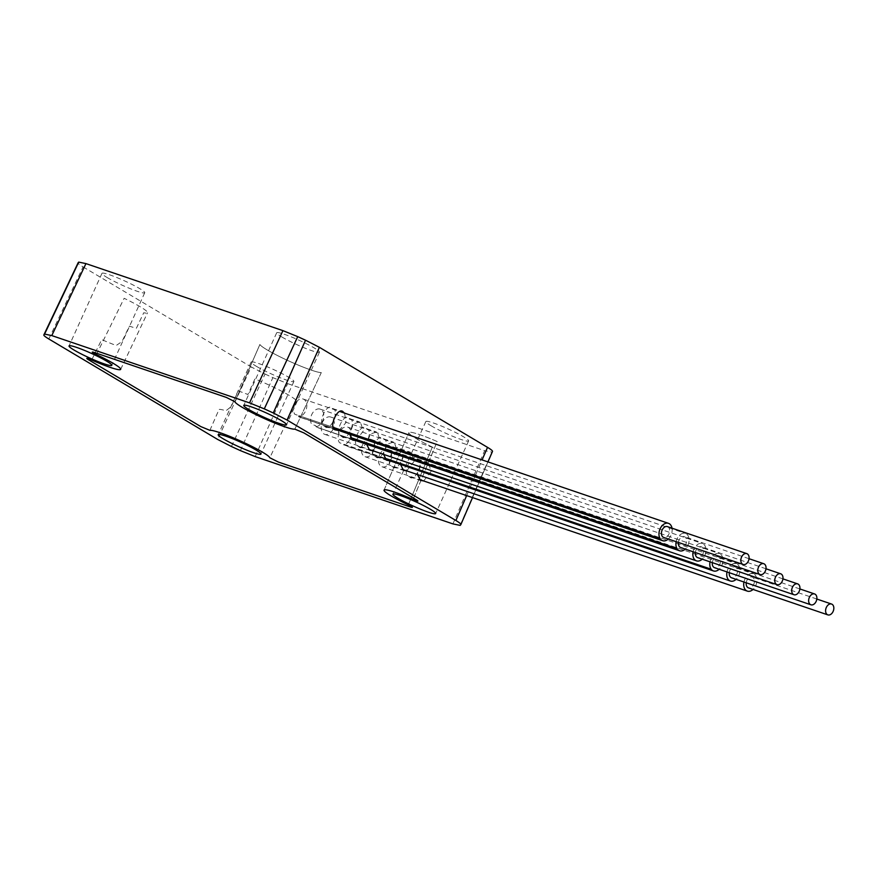 <?xml version="1.0" encoding="UTF-8"?>
<svg xmlns="http://www.w3.org/2000/svg" width="877" height="877" viewBox="0 0 877 877"><rect width="100%" height="100%" fill="white"/><g stroke="black" fill="none" stroke-linecap="round" stroke-linejoin="round"><path stroke-width="0.66" stroke-dasharray="4.38 3.29" d="M432.317 447.084A34.313 3.585 24.4 0 1 416.378 438.686A34.313 3.585 24.4 0 1 408.923 432.613A34.313 3.585 24.4 0 1 437.163 441.526L413.056 499.484L437.163 441.526A34.313 3.585 24.4 0 0 408.923 432.613A34.313 3.585 24.4 0 0 416.378 438.686A34.313 3.585 24.4 0 0 432.317 447.084L408.32 504.9L432.317 447.084M96.393 354.582L124.15 298.301A34.313 3.585 24.4 0 1 140.09 306.687A34.313 3.585 24.4 0 1 147.544 312.771A34.313 3.585 24.4 0 1 143.729 312.76L136.428 328.195A34.017 3.552 -155.6 0 1 129.39 326.134L122.024 341.537L116.213 345.483A33.611 3.519 -155.6 0 1 101.721 339.585L91.657 359.998M430.947 425.685A23.482 2.456 -155.6 0 0 454.154 436.878A23.482 2.456 -155.6 0 0 468.614 440.923A23.482 2.456 -155.6 0 0 463.505 436.768A23.482 2.456 -155.6 0 0 440.298 425.575A23.482 2.456 -155.6 0 0 425.849 421.53A23.482 2.456 -155.6 0 0 430.947 425.685M256.227 366.224A23.482 2.456 -155.6 0 0 279.434 377.417A23.482 2.456 -155.6 0 0 293.894 381.473A23.482 2.456 -155.6 0 0 288.785 377.307A23.482 2.456 -155.6 0 0 265.578 366.126A23.482 2.456 -155.6 0 0 251.129 362.069A23.482 2.456 -155.6 0 0 256.227 366.224M281.802 336.943A23.482 2.456 -155.6 0 0 305.01 348.136A23.482 2.456 -155.6 0 0 319.458 352.192A23.482 2.456 -155.6 0 0 314.361 348.026A23.482 2.456 -155.6 0 0 291.153 336.845A23.482 2.456 -155.6 0 0 276.693 332.789A23.482 2.456 -155.6 0 0 281.802 336.943M107.082 277.494A23.482 2.456 -155.6 0 0 130.289 288.676A23.482 2.456 -155.6 0 0 144.738 292.732A23.482 2.456 -155.6 0 0 139.64 288.566A23.482 2.456 -155.6 0 0 116.433 277.384A23.482 2.456 -155.6 0 0 101.973 273.328A23.482 2.456 -155.6 0 0 107.082 277.494M423.635 480.958L431.166 471.3L428.239 462.661L427.373 462.267L421.135 464.295L417.441 474.534M417.123 458.879C425.345 459.8 414.821 483.819 409.362 476.595C401.14 475.674 411.664 451.666 417.123 458.879L427.373 462.267M421.344 480.782L409.362 476.595M406.687 470.872L414.218 461.214L411.291 452.587L410.425 452.181L404.187 454.209L400.493 464.437M400.175 448.794C408.397 449.726 397.873 473.733 392.414 466.509C384.192 465.588 394.716 441.58 400.175 448.794L410.425 452.181M404.385 470.697L392.414 466.509M389.761 460.787L397.27 451.107L394.343 442.501L393.477 442.096L387.239 444.124L383.545 454.363M383.227 438.719C391.449 439.64 380.925 463.648 375.466 456.435C367.244 455.503 377.757 431.495 383.227 438.719L393.477 442.096M387.437 460.611L375.466 456.435M372.78 450.701L380.322 441.043L377.395 432.416L376.529 432.021L370.291 434.038L366.597 444.266M366.279 428.634C374.501 429.555 363.977 453.562 358.507 446.349C350.296 445.428 360.809 421.409 366.279 428.634L376.529 432.021M370.489 450.526L358.507 446.349M355.865 440.616L363.374 430.936L360.447 422.33L359.581 421.936L353.343 423.953L349.649 434.181M349.331 418.548C357.553 419.469 347.029 443.477 341.559 436.264C333.337 435.343 343.861 411.324 349.331 418.548L359.581 421.936M353.541 440.44L341.559 436.264M338.917 430.53L346.075 422.55L344.573 413.111M332.383 408.463C340.605 409.384 330.081 433.391 324.611 426.178C316.389 425.257 326.913 401.249 332.383 408.463L342.633 411.85M336.593 430.355L324.611 426.178M48.827 338.982L83.063 266.904C79.5 264.766 77.845 263.407 78.108 262.815M83.063 266.904L251.206 366.937L217.628 439.421M231.418 446.503L265.051 374.04L251.206 366.937M265.051 374.04A227.658 23.8 -155.6 0 0 272.868 377.625L240.419 450.614M255.174 456.599L287.667 383.622L272.868 377.625M287.667 383.622L484.641 450.657L452.927 523.898M460.14 525.389L491.865 452.148L484.641 450.657M491.865 452.148A227.658 23.8 -155.6 0 0 492.479 451.447M209.877 430.344L219.064 409.406A33.611 3.519 24.4 0 1 225.97 410.787L231.254 406.533L238.27 390.912A34.017 3.552 -155.6 0 1 247.928 394.529L254.9 378.908A34.313 3.585 24.4 0 1 296.59 400.888L269.831 457.772M321.3 372.593A34.313 3.585 24.4 0 1 288.555 360.864A34.313 3.585 24.4 0 1 259.877 344.486L234.883 401.71L259.877 344.486A34.313 3.585 24.4 0 0 288.555 360.864A34.313 3.585 24.4 0 0 321.3 372.593L294.825 429.138L321.3 372.593M695.384 552.543A5.722 3.903 -71.2 0 1 696.163 549.945A5.722 3.903 -71.2 0 1 701.293 546.766A5.722 3.903 -71.2 0 1 702.729 554.439A5.722 3.903 -71.2 0 1 697.599 557.608M333.019 429.302A9.165 6.238 -71.2 0 1 324.819 434.378A9.165 6.238 -71.2 0 1 322.517 422.111A9.165 6.238 -71.2 0 1 330.717 417.035A9.165 6.238 -71.2 0 1 333.019 429.302M693.104 551.765A9.165 6.238 -71.2 0 1 694.2 548.596A9.165 6.238 -71.2 0 1 702.4 543.521A9.165 6.238 -71.2 0 1 704.691 555.788A9.165 6.238 -71.2 0 1 702.214 559.175M712.332 562.628A5.722 3.903 -71.2 0 1 712.902 560.491A5.722 3.903 -71.2 0 1 718.241 556.851A5.722 3.903 -71.2 0 1 719.885 564.054A5.722 3.903 -71.2 0 1 714.547 567.693M384.586 458.079L339.498 442.742A9.165 6.238 -71.2 0 1 339.125 432.942A9.165 6.238 -71.2 0 1 347.665 427.11A9.165 6.238 -71.2 0 1 350.307 438.643A9.165 6.238 -71.2 0 1 343.324 444.694L714.974 571.168M710.052 561.85A9.165 6.238 -71.2 0 1 710.808 559.427A9.165 6.238 -71.2 0 1 719.348 553.595A9.165 6.238 -71.2 0 1 721.979 565.128A9.165 6.238 -71.2 0 1 719.162 569.261M711.181 569.217L345.867 444.891A9.154 6.227 108.8 0 0 348.125 446.612A9.154 6.227 108.8 0 0 349.682 446.842L715.007 571.168M729.28 572.703A5.722 3.903 -71.2 0 1 729.883 570.488A5.722 3.903 -71.2 0 1 735.189 566.937A5.722 3.903 -71.2 0 1 736.801 574.227A5.722 3.903 -71.2 0 1 731.495 577.779M362.486 445.045A9.165 6.238 -71.2 0 1 370.971 439.366A9.165 6.238 -71.2 0 1 373.547 451.019A9.165 6.238 -71.2 0 1 365.062 456.709A9.165 6.238 -71.2 0 1 362.486 445.045M727 571.936A9.165 6.238 -71.2 0 1 727.811 569.37A9.165 6.238 -71.2 0 1 736.296 563.681A9.165 6.238 -71.2 0 1 738.872 575.345A9.165 6.238 -71.2 0 1 736.11 579.346M746.228 582.788A5.722 3.903 -71.2 0 1 746.853 580.541A5.722 3.903 -71.2 0 1 752.137 577.022A5.722 3.903 -71.2 0 1 753.727 584.345A5.722 3.903 -71.2 0 1 748.443 587.864M379.467 455.075A9.165 6.238 -71.2 0 1 387.919 449.441A9.165 6.238 -71.2 0 1 390.473 461.17A9.165 6.238 -71.2 0 1 382.021 466.794A9.165 6.238 -71.2 0 1 379.467 455.075M743.959 582.021A9.165 6.238 -71.2 0 1 744.792 579.39A9.165 6.238 -71.2 0 1 753.244 573.766A9.165 6.238 -71.2 0 1 755.799 585.485A9.165 6.238 -71.2 0 1 753.058 589.432M678.436 542.457A5.722 3.903 -71.2 0 1 679.182 539.947A5.722 3.903 -71.2 0 1 684.345 536.68A5.722 3.903 -71.2 0 1 685.814 544.266A5.722 3.903 -71.2 0 1 680.651 547.522M680.596 550.986L319.283 428.031A9.154 6.227 -71.2 0 1 318.198 427.801A9.154 6.227 -71.2 0 1 315.654 425.652L311.675 424.304A9.165 6.238 -71.2 0 1 311.861 414.317A9.165 6.238 -71.2 0 1 320.127 409.11A9.165 6.238 -71.2 0 1 322.484 421.245A9.165 6.238 -71.2 0 1 315.314 426.671L680.64 550.986M676.156 541.679A9.165 6.238 -71.2 0 1 677.187 538.642A9.165 6.238 -71.2 0 1 685.452 533.435A9.165 6.238 -71.2 0 1 687.809 545.571A9.165 6.238 -71.2 0 1 685.266 549.101M350.482 437.513L677.011 548.618M667.397 526.606A5.722 3.903 -71.2 0 1 668.888 534.148A5.722 3.903 -71.2 0 1 663.703 537.448M333.556 427.472L294.749 414.262A9.165 6.238 -71.2 0 1 294.88 404.297A9.165 6.238 -71.2 0 1 303.179 399.024A9.165 6.238 -71.2 0 1 305.569 411.105A9.165 6.238 -71.2 0 1 298.41 416.597L663.736 540.912M672.001 528.173A9.165 6.238 -71.2 0 1 670.894 535.43A9.165 6.238 -71.2 0 1 668.318 539.015M663.692 540.901L302.379 417.945A9.154 6.227 -71.2 0 1 301.25 417.715A9.154 6.227 -71.2 0 1 298.728 415.61L660.085 538.577M487.952 461.905L472.528 497.599L487.963 461.905M466.663 495.593L482.087 459.91M468.614 440.923L435.672 513.538M293.894 381.473L260.951 454.078M319.458 352.192L286.527 424.797M144.738 292.732L111.807 365.336M101.973 273.328L69.042 345.944M276.693 332.789L243.762 405.404M251.129 362.069L218.187 434.685M425.849 421.53L392.907 494.135M120.664 369.37L147.544 312.771M384.038 490.122L408.923 432.613L384.038 490.122M765.983 568.778L701.293 546.766M324.819 434.378L368.559 449.265M330.717 417.035L702.4 543.521M782.931 578.864L718.241 556.851M347.665 427.11L719.348 553.595M348.125 446.612L385.485 459.329M799.879 588.949L735.189 566.937M370.971 439.366L736.296 563.681M365.062 456.709L402.455 469.436M816.827 599.035L752.137 577.022M387.919 449.441L753.244 573.766M382.021 466.794L419.403 479.511M749.035 558.704L684.345 536.68M320.127 409.11L685.452 533.435M318.198 427.801L351.589 439.158M303.179 399.024L340.342 411.675M301.25 417.715L334.641 429.083"/><path stroke-width="1.32" d="M408.32 504.9A33.216 3.475 24.4 0 1 391.263 495.998A33.216 3.475 24.4 0 1 384.038 490.122A33.216 3.475 24.4 0 1 413.056 499.484C417.847 501.458 419.096 501.655 416.816 500.076L303.913 432.909L294.825 429.138A33.216 3.475 24.4 0 1 262.76 417.825A33.216 3.475 24.4 0 1 234.883 401.71L226.277 397.391L94.025 352.379C91.087 351.567 91.866 352.302 96.393 354.582A33.216 3.475 24.4 0 1 113.451 363.484A33.216 3.475 24.4 0 1 120.664 369.37A33.216 3.475 24.4 0 1 91.657 359.998C86.867 358.024 85.617 357.827 87.897 359.395L200.789 426.573L209.877 430.344A33.216 3.475 24.4 0 1 241.953 441.646A33.216 3.475 24.4 0 1 269.831 457.772L278.426 462.091L410.677 507.103C413.626 507.915 412.837 507.18 408.32 504.9A33.216 3.475 24.4 0 1 391.263 495.998A33.216 3.475 24.4 0 1 384.038 490.122A33.216 3.475 24.4 0 1 413.056 499.484C417.847 501.458 419.096 501.655 416.816 500.076L303.913 432.909L294.825 429.138A33.216 3.475 24.4 0 1 262.76 417.825A33.216 3.475 24.4 0 1 234.883 401.71L226.277 397.391L94.025 352.379C91.087 351.567 91.866 352.302 96.393 354.582A33.216 3.475 24.4 0 1 120.609 369.458A33.216 3.475 24.4 0 1 91.657 359.998C86.867 358.024 85.617 357.827 87.897 359.395L200.789 426.573L209.877 430.344A33.216 3.475 24.4 0 1 241.953 441.646A33.216 3.475 24.4 0 1 269.831 457.772L278.426 462.091L410.677 507.103C413.626 507.915 412.837 507.18 408.32 504.9M398.005 498.3A23.482 2.456 -155.6 0 0 421.223 509.493A23.482 2.456 -155.6 0 0 435.672 513.538A23.482 2.456 -155.6 0 0 430.574 509.384A23.482 2.456 -155.6 0 0 407.367 498.191A23.482 2.456 -155.6 0 0 392.907 494.135A23.482 2.456 -155.6 0 0 398.005 498.3M223.284 438.84A23.482 2.456 -155.6 0 0 246.503 450.033A23.482 2.456 -155.6 0 0 260.951 454.078A23.482 2.456 -155.6 0 0 255.854 449.923A23.482 2.456 -155.6 0 0 232.646 438.73A23.482 2.456 -155.6 0 0 218.187 434.685A23.482 2.456 -155.6 0 0 223.284 438.84M248.86 409.559A23.482 2.456 -155.6 0 0 272.067 420.752A23.482 2.456 -155.6 0 0 286.527 424.797A23.482 2.456 -155.6 0 0 281.418 420.642A23.482 2.456 -155.6 0 0 258.211 409.449A23.482 2.456 -155.6 0 0 243.762 405.404A23.482 2.456 -155.6 0 0 248.86 409.559M74.139 350.098A23.482 2.456 -155.6 0 0 97.347 361.291A23.482 2.456 -155.6 0 0 111.807 365.336A23.482 2.456 -155.6 0 0 106.698 361.181A23.482 2.456 -155.6 0 0 83.49 349.989A23.482 2.456 -155.6 0 0 69.042 345.944A23.482 2.456 -155.6 0 0 74.139 350.098M417.441 474.534L420.478 480.377L423.635 480.958M400.493 464.437L403.53 470.302L406.687 470.872M383.545 454.363L386.582 460.217L389.761 460.787M366.597 444.266L369.634 450.131L372.78 450.701M349.649 434.181L352.686 440.046L355.865 440.616M344.573 413.111L343.499 412.245C338.04 405.031 327.516 429.039 335.738 429.96L338.917 430.53M43.861 334.904L43.85 334.926C43.609 335.485 45.264 336.845 48.827 338.982L217.628 439.421L231.418 446.503A229.061 23.942 -155.6 0 0 240.419 450.614L255.174 456.599L452.927 523.898L460.14 525.389A229.061 23.942 -155.6 0 0 460.853 524.578L460.863 524.556C461.105 523.997 459.449 522.637 455.887 520.5L287.075 420.061L273.295 412.979A229.061 23.942 -155.6 0 0 264.295 408.868L249.539 402.883L51.787 335.584L44.574 334.093A229.061 23.942 -155.6 0 0 43.861 334.904L78.097 262.837L43.861 334.904M482.087 459.91L487.524 447.358C491.087 449.495 492.742 450.855 492.479 451.447L487.952 461.905L492.501 451.414M343.499 412.245L342.633 411.85M487.524 447.358L319.381 347.314L287.075 420.061M273.295 412.979L305.536 340.21L319.381 347.314M305.536 340.21A227.658 23.8 -155.6 0 0 297.72 336.636L264.295 408.868M249.539 402.883L282.92 330.629L297.72 336.636M282.92 330.629L85.946 263.604L51.787 335.584M44.574 334.093L78.722 262.113L85.946 263.604M78.722 262.113A227.658 23.8 -155.6 0 0 78.108 262.815M782.141 581.462A5.722 3.903 -71.2 0 1 777.022 584.641A5.722 3.903 -71.2 0 1 775.586 576.967A5.722 3.903 -71.2 0 1 780.705 573.799A5.722 3.903 -71.2 0 1 782.141 581.462M777.022 584.641L697.599 557.608A5.722 3.903 -71.2 0 1 695.384 552.543M702.214 559.175A9.165 6.238 -71.2 0 1 696.491 560.863A9.165 6.238 -71.2 0 1 693.104 551.765M792.326 587.524A5.722 3.903 -71.2 0 1 797.653 583.885A5.722 3.903 -71.2 0 1 799.309 591.087A5.722 3.903 -71.2 0 1 793.97 594.727A5.722 3.903 -71.2 0 1 792.326 587.524M793.97 594.727L714.547 567.693A5.722 3.903 -71.2 0 1 712.332 562.628M719.162 569.261A9.165 6.238 -71.2 0 1 715.007 571.179L715.007 571.168A9.154 6.227 -71.2 0 1 713.45 570.938A9.154 6.227 -71.2 0 1 711.181 569.217A9.165 6.238 -71.2 0 1 710.052 561.85M711.181 569.217L384.586 458.079M809.307 597.522A5.722 3.903 -71.2 0 1 814.612 593.959A5.722 3.903 -71.2 0 1 816.213 601.249A5.722 3.903 -71.2 0 1 810.918 604.801A5.722 3.903 -71.2 0 1 809.307 597.522M810.918 604.801L731.495 577.779A5.722 3.903 -71.2 0 1 729.28 572.703M736.11 579.346A9.165 6.238 -71.2 0 1 730.388 581.034A9.165 6.238 -71.2 0 1 727 571.936M826.277 607.564A5.722 3.903 -71.2 0 1 831.56 604.045A5.722 3.903 -71.2 0 1 833.15 611.379A5.722 3.903 -71.2 0 1 827.866 614.887A5.722 3.903 -71.2 0 1 826.277 607.564M827.866 614.887L748.443 587.864A5.722 3.903 -71.2 0 1 746.228 582.788M753.058 589.432A9.165 6.238 -71.2 0 1 747.336 591.12A9.165 6.238 -71.2 0 1 743.959 582.021M765.237 571.3A5.722 3.903 -71.2 0 1 760.074 574.556A5.722 3.903 -71.2 0 1 758.594 566.97A5.722 3.903 -71.2 0 1 763.757 563.714A5.722 3.903 -71.2 0 1 765.237 571.3M760.074 574.556L680.651 547.522A5.722 3.903 -71.2 0 1 678.436 542.457M685.266 549.101A9.165 6.238 -71.2 0 1 680.629 550.997L680.64 550.986A9.154 6.227 108.8 0 1 679.554 550.767A9.154 6.227 108.8 0 1 677.011 548.618L677.011 548.618A9.165 6.238 -71.2 0 1 676.156 541.679M350.482 437.513L677 548.629M748.311 561.181A5.722 3.903 -71.2 0 1 743.126 564.47A5.722 3.903 -71.2 0 1 741.624 556.917A5.722 3.903 -71.2 0 1 746.809 553.628A5.722 3.903 -71.2 0 1 748.311 561.181M743.126 564.47L663.703 537.448A5.722 3.903 -71.2 0 1 662.212 529.894A5.722 3.903 -71.2 0 1 667.397 526.606L746.809 553.628M668.318 539.015A9.165 6.238 -71.2 0 1 663.736 540.923L663.692 540.901M333.556 427.472L660.074 538.588A9.165 6.238 -71.2 0 1 660.206 528.623A9.165 6.238 -71.2 0 1 668.504 523.35A9.165 6.238 -71.2 0 1 672.001 528.173M660.074 538.588L660.085 538.577A9.154 6.227 108.8 0 0 662.606 540.681A9.154 6.227 108.8 0 0 663.736 540.912L663.736 540.923M460.863 524.556L472.528 497.599L460.874 524.523M455.887 520.5L466.663 495.593M780.705 573.799L765.983 568.778M368.559 449.265L696.491 560.863M797.653 583.885L782.931 578.864M385.485 459.329L713.45 570.938M814.612 593.959L799.879 588.949M402.455 469.436L730.388 581.034M831.56 604.045L816.827 599.035M419.403 479.511L747.336 591.12M763.757 563.714L749.035 558.704M351.589 439.158L679.554 550.767M340.342 411.675L668.504 523.35M334.641 429.083L662.606 540.681"/></g></svg>
